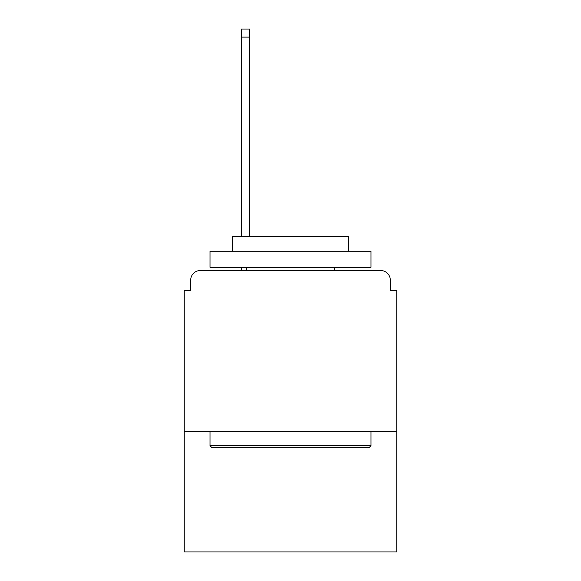 <?xml version="1.0" encoding="UTF-8"?>
<svg xmlns="http://www.w3.org/2000/svg" width="581" height="581" viewBox="0 0 581 581"><rect width="100%" height="100%" fill="white"/><g stroke="black" fill="none" stroke-linecap="round" stroke-linejoin="round"><path stroke-width="0.87" d="M396.758 431.53L396.758 290.5L390.316 290.5L390.316 280.195A9.659 9.659 0 0 0 380.657 270.535L200.343 270.535A9.659 9.659 0 0 0 190.684 280.195L190.684 290.5L184.242 290.5L184.242 551.95L396.758 551.95L396.758 431.53L184.242 431.53M190.684 280.195L190.684 290.5M380.657 270.535L340.727 270.535M240.273 270.535L200.343 270.535M390.316 290.5L390.316 280.195M211.934 447.624L210.002 445.692L370.998 445.692L369.066 447.624L211.934 447.624M370.998 251.217L370.998 267.318L210.002 267.318L210.002 251.217L370.998 251.217M232.545 251.217L232.545 236.409L348.455 236.409L348.455 251.217M370.998 431.53L370.998 445.692M210.002 431.53L210.002 445.692M334.293 267.318L334.293 270.535M246.707 267.318L246.707 270.535M249.605 37.097L241.238 37.097L241.238 29.05L249.605 29.05L249.605 236.409M241.238 37.097L241.238 236.409M241.238 267.318L241.238 270.535"/></g></svg>
